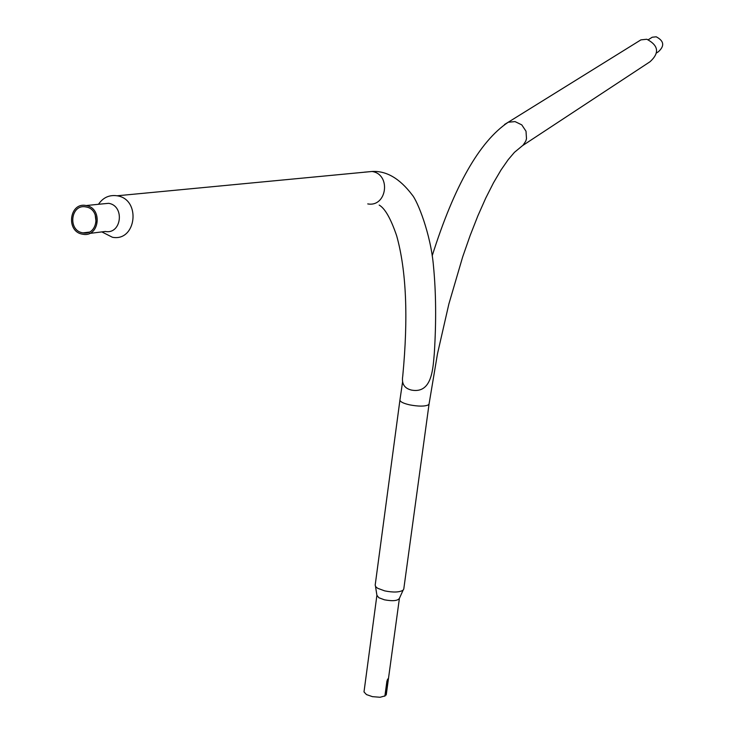 <?xml version="1.0" encoding="UTF-8"?>
<svg xmlns="http://www.w3.org/2000/svg" width="734" height="734" viewBox="0 0 734 734"><rect width="100%" height="100%" fill="white"/><g stroke="black" fill="none" stroke-linecap="round" stroke-linejoin="round"><path stroke-width="1.1" d="M650.03 38.618L652.251 37.223L656.233 36.801C664.096 40.966 664.784 45.967 658.306 51.793L656.682 52.857M637.571 41.939L640.92 39.865L646.837 39.251C658.609 45.48 659.673 52.976 650.021 61.739L522.81 145.46M429.069 403.966L403.773 589.044L403.003 590.255C399.333 592.375 393.231 592.586 384.708 590.879L377.652 588.283L375.735 586.732L375.175 585.181L399.938 400.021C400.103 401.792 403.379 403.406 409.774 404.884C418.481 406.498 424.656 406.508 428.317 404.92L429.069 403.966L437.473 353.843L448.887 303.913L462.631 257.019L470.127 235.568L477.862 215.86L485.715 198.171L493.523 182.757L501.111 169.848L508.203 159.663L514.415 152.36L523.094 145.176L525.764 141.121L526.498 138.744L526.012 131.23L521.773 124.872L515.048 121.596L508.212 122.239L640.92 39.865M384.91 695.933L380.084 697.263L372.45 696.658L366.468 694.575L364 691.923L376.909 595.283L378.827 597.724L384.414 599.806C392.773 601.329 397.773 600.843 399.415 598.32L386.286 694.566L385.093 695.208M384.873 696.181L386.919 681.161L387.956 678.812L386.148 695.025M386.277 694.089L386.286 694.566M385.699 695.181L387.433 679.583M434.354 352.751L434.317 353.32C432.959 367.422 432.482 393.938 411.618 390.112C404.397 388.451 401.443 383.781 402.746 376.111C408.37 317.317 406.352 270.562 396.681 235.843C390.809 218.631 384.974 208.373 379.184 205.08M86.318 205.584L86.117 205.548C69.455 201.832 65.592 231.504 82.364 234.164L82.905 234.265C99.42 237.577 102.962 208.153 86.318 205.584M101.833 231.898L112.421 237.266C136.304 241.899 141.378 199.492 117.302 195.813L117.137 195.785C109.311 194.693 103.09 197.529 98.466 204.3M82.547 232.788L83.034 232.871C97.952 235.88 101.164 209.3 86.126 206.97L85.933 206.933C70.877 203.593 67.409 230.393 82.547 232.788M504.542 124.468L508.212 122.239C479.586 141.378 454.245 185.922 432.179 255.854M388.194 680.023L387.231 680.198M367.743 203.905C386.946 207.438 391.406 174.288 372.055 171.481L364.092 172.196M89.511 233.44L105.301 231.467C121.541 234.715 125.055 205.841 108.687 203.318L101.916 203.951M95.154 214.576L96.145 222.641M399.938 400.021L402.645 381.441M375.514 586.438L376.909 595.283M403.104 590.173L399.415 598.32M387.671 679.28L384.974 696.071M648.406 39.636L652.251 37.223M434.317 353.32C436.317 321.437 436.033 292.371 433.482 266.121C430.785 234.027 417.453 200.749 412.068 194.758C399.755 178.536 386.506 170.765 372.331 171.453L117.137 195.785M102.31 203.905L86.117 205.548M88.998 232.137L83.034 232.871"/></g></svg>

